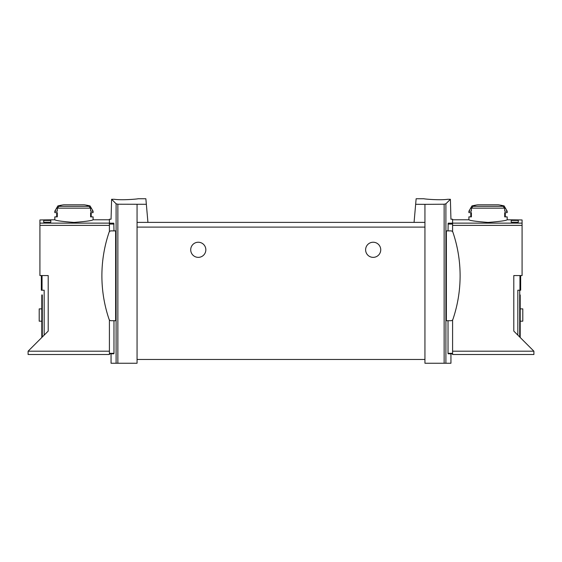 <?xml version="1.0" encoding="UTF-8"?>
<svg xmlns="http://www.w3.org/2000/svg" width="562" height="562" viewBox="0 0 562 562"><rect width="100%" height="100%" fill="white"/><g stroke="black" fill="none" stroke-linecap="round" stroke-linejoin="round"><path stroke-width="0.84" d="M415.648 204.287L424.942 204.343L424.942 222.383L414.068 222.383L416.133 198.751L423.994 198.751M424.942 204.343L444.135 204.224L444.135 363.249L450.942 363.249L450.942 353.8L452.593 353.8L452.593 354.51L533.9 354.51L533.9 351.201L452.593 351.201M448.026 230.891L448.174 223.17L452.593 223.17L452.593 219.215L450.942 219.215L450.394 199.292L447.766 199.285C439.463 200.479 423.376 198.927 423.994 198.751C423.376 198.92 439.428 200.486 447.766 199.285L450.394 199.292L445.898 203.788L444.135 204.224M113.974 230.891L113.826 223.17C110.159 217.916 110.159 217.916 113.826 223.17L109.407 223.17L109.407 219.215L111.058 219.215L111.606 199.292L114.234 199.285L111.606 199.292L116.102 203.788L117.865 204.224L146.352 204.287L147.932 222.383L137.058 222.383L137.058 363.249L111.058 363.249L111.058 353.8L109.407 353.8L109.407 354.51L28.1 354.51L28.1 351.201L109.407 351.201M138.006 198.751L145.867 198.751L146.352 204.287M114.234 199.285C122.537 200.479 138.624 198.927 138.006 198.751C138.624 198.92 122.572 200.486 114.234 199.285M520.665 275.563L520.665 290.217L517.827 290.217L517.827 335.128M518.297 220.416L518.297 222.222L518.297 220.416L511.209 220.416L511.209 222.222L511.209 220.416M28.1 351.201L48.206 331.088L48.206 275.563L39.916 275.563L39.916 219.96L54.809 219.784C55.961 220.648 62.347 221.526 73.959 222.419C85.564 221.526 91.943 220.648 93.095 219.784L109.407 219.784M43.703 222.222L43.703 220.416L43.703 222.222L50.791 222.222L50.791 220.416L50.791 222.222M43.703 220.416L50.791 220.416M115.639 230.891L115.639 320.705L111.065 320.705A2.129 2.129 0 0 1 109.056 319.265A135.435 135.435 0 0 1 109.056 232.338A2.129 2.129 0 0 1 111.065 230.891L115.639 230.891M113.974 320.705L113.974 353.322L113.861 353.8L113.974 353.322L109.407 353.322L109.407 353.8L113.861 353.8M109.407 319.904L109.407 353.322M109.407 223.17L109.407 231.692M448.026 320.705L448.026 353.322L448.139 353.8L448.026 353.322L452.593 353.322L452.593 353.8L448.139 353.8M446.361 230.891L446.361 320.705L450.935 320.705A2.129 2.129 0 0 0 452.944 319.265A135.435 135.435 0 0 0 452.944 232.338A2.129 2.129 0 0 0 450.935 230.891L446.361 230.891M448.174 223.17C451.841 217.916 451.841 217.916 448.174 223.17M452.593 319.904L452.593 353.322M90.046 205.917L93.095 211.207L90.601 211.207L90.601 208.151L88.951 206.317A70.271 70.271 0 0 0 86.977 205.917L90.046 205.917A70.903 70.903 0 0 0 84.279 204.821L63.625 204.821A70.903 70.903 0 0 0 57.858 205.917L60.928 205.917A70.271 70.271 0 0 0 58.961 206.317L57.303 208.151L57.303 211.207L54.809 211.207L54.809 212.626L57.303 212.626L57.303 216.876L54.809 216.876L54.809 219.784M93.095 219.784L93.095 216.876L90.601 216.876L90.601 212.626L93.095 212.626L93.095 211.207M504.697 208.151L503.039 206.317A70.271 70.271 0 0 0 501.072 205.917L504.142 205.917A70.903 70.903 0 0 0 498.375 204.821L477.721 204.821A70.903 70.903 0 0 0 471.954 205.917L468.905 211.207L468.905 212.626L471.399 212.626L471.399 216.876L468.905 216.876L468.905 219.784C470.057 220.648 476.436 221.526 488.041 222.419C499.653 221.526 506.039 220.648 507.191 219.784L507.191 216.876L504.697 216.876L504.697 212.626L507.191 212.626L507.191 211.207L504.697 211.207L504.697 208.151L471.399 208.151L471.399 211.207L468.905 211.207M471.954 205.917L475.023 205.917A70.271 70.271 0 0 0 473.049 206.317L471.399 208.151M518.297 222.222L511.209 222.222M507.191 219.784L522.084 219.96L522.084 275.563L513.794 275.563L513.794 331.088L533.9 351.201M137.058 204.343L137.058 222.383M424.942 222.383L424.942 363.249L444.135 363.249M414.068 222.383L147.932 222.383M261.449 222.383L215.464 222.383M519.717 298.724L519.717 337.017L519.717 290.217L519.717 298.724L520.194 298.724L520.194 337.488M205.84 249.802A7.566 7.566 0 0 0 194.494 243.248A7.566 7.566 0 0 0 194.494 256.349A7.566 7.566 0 0 0 205.84 249.802M380.741 249.802A7.566 7.566 0 0 0 369.396 243.248A7.566 7.566 0 0 0 369.396 256.349A7.566 7.566 0 0 0 380.741 249.802M424.942 359.469L137.058 359.469M452.593 223.17L452.593 231.692M519.717 294.945L520.194 294.945L520.194 298.724M520.194 321.183L522.793 321.183L522.793 308.889L520.194 308.889M42.283 294.945L42.283 337.017L42.283 294.945L41.806 294.945L41.806 337.488M41.335 275.563L41.335 290.217L44.173 290.217L44.173 335.128M41.806 321.183L39.207 321.183L39.207 308.889L41.806 308.889M471.399 212.626L470.794 212.626L470.794 216.876L471.399 216.876M504.697 212.626L505.301 212.626L505.301 216.876L504.697 216.876M90.601 216.876L91.206 216.876L91.206 212.626L90.601 212.626M57.303 216.876L56.699 216.876L56.699 212.626L57.303 212.626M39.916 223.128L109.407 223.128M519.955 275.563L519.955 290.217M116.102 203.788L116.102 363.249M113.974 224.062L109.407 224.062M445.898 203.788L445.898 363.249M88.951 206.317L58.961 206.317M90.601 208.151L57.303 208.151M503.039 206.317L473.049 206.317M522.084 223.128L452.593 223.128M39.916 225.376L109.407 225.376M117.865 204.224L117.865 363.249M522.084 225.376L452.593 225.376M424.942 227.111L137.058 227.111M448.026 224.062L452.593 224.062M42.045 275.563L42.045 290.217M41.806 298.724L42.283 298.724M57.858 205.917L54.809 211.207M504.142 205.917L507.191 211.207M468.905 219.784L452.593 219.784"/></g></svg>
